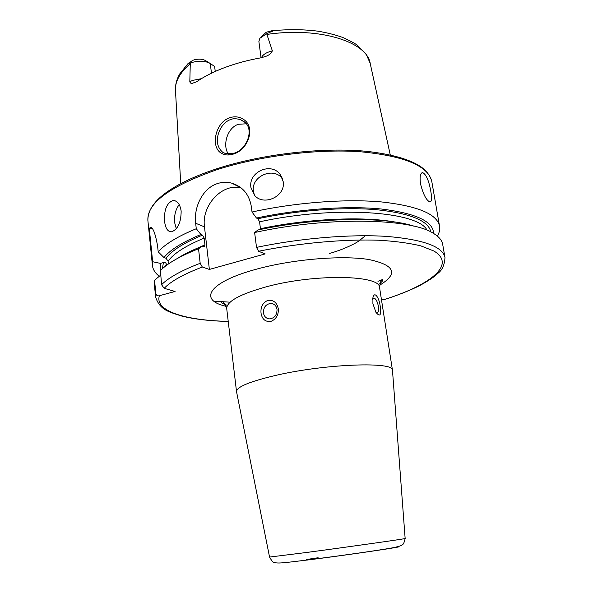 <?xml version="1.0" encoding="UTF-8"?>
<svg xmlns="http://www.w3.org/2000/svg" width="593" height="593" viewBox="0 0 593 593"><rect width="100%" height="100%" fill="white"/><g stroke="black" fill="none" stroke-linecap="round" stroke-linejoin="round"><path stroke-width="0.89" d="M221.041 153.031C210.5 146.842 215.207 122.328 229.743 117.733C234.502 116.191 238.912 116.636 242.974 119.06C256.228 126.479 248.497 149.947 233.316 154.084C228.557 155.559 224.465 155.21 221.041 153.031M230.67 119.556C225.058 121.18 219.462 127.962 217.816 135.93C216.438 142.802 218.068 148.243 222.701 152.26L225.555 153.617L233.916 153.253C247.244 149.77 255.516 127.577 242.819 120.861L240.573 119.704C236.273 118.481 232.975 118.437 230.67 119.556M283.187 181.621L280.496 174.935C271.683 161.452 248.067 171.829 250.928 187.499L254.671 195.512C263.944 206.453 285.915 196.172 283.187 181.621M282.564 178.938C273.944 166.196 250.691 176.225 253.426 191.443L254.471 195.297M181.154 211.049C180.013 204.096 177.307 200.582 173.03 200.508C166.781 202.88 163.957 209.818 164.572 221.33C165.447 228.357 167.782 231.856 171.577 231.811C177.885 229.395 181.073 222.471 181.154 211.049M179.234 204.615C175.639 209.27 174.097 215.229 174.624 222.508L176.291 228.72M269.548 557.064L306.863 552.431C350.389 546.657 407.473 538.54 405.145 538.503C404.285 542.499 403.314 544.596 402.232 544.797C401.987 545.604 398.244 546.716 390.987 548.125C376.399 550.667 342.183 555.485 314.89 559.043L315.987 558.962C359.314 553.313 408.421 545.923 397.518 546.776M236.563 391.854L236.518 391.602C236.703 386.784 250.387 381.24 277.561 374.976C327.38 363.672 394.464 361.56 392.47 370.247L392.492 370.499M307.389 560.051L307.241 560.022C285.144 562.646 278.74 563.669 274.707 562.572C273.714 563.209 271.994 561.378 269.556 557.079L236.525 391.654M375.814 312.111L377 312.778C378.445 312.563 378.92 310.48 378.43 306.544C377.452 301.637 375.992 298.813 374.042 298.086L372.686 299.48M372.901 303.727L372.93 297.671C374.479 290.511 379.372 298.123 380.254 306.588C381.432 315.32 380.002 317.24 375.962 312.363L372.901 303.727M277.027 309.427C276.353 305.847 274.396 303.838 271.149 303.416C266.035 303.957 263.462 307.092 263.425 312.83C264.107 316.506 266.131 318.523 269.489 318.878C274.515 318.233 277.027 315.083 277.027 309.427M261.024 313.111C260.49 306.855 262.81 302.593 267.984 300.317C273.61 299.843 277.05 302.667 278.287 308.79C278.666 315.061 276.13 319.293 270.697 321.488C265.271 321.955 262.047 319.16 261.024 313.111M420.467 183.622C419.577 176.647 420.326 172.986 422.72 172.63C426.219 174.468 428.917 180.695 430.807 191.309C432.015 198.232 431.704 201.805 429.888 202.013C426.241 200.271 423.098 194.141 420.467 183.622M261.068 57.78L258.882 41.525L259.86 38.286L266.339 33.912L271.231 31.711C273.343 31.006 273.358 30.717 271.29 30.843L266.205 32.267L261.676 36.447M261.446 57.714C262.729 54.652 266.376 52.369 272.365 50.857C271.127 53.518 268.777 55.408 265.323 56.528L261.179 57.766C248.148 60.086 236.021 63.347 224.806 67.528C213.65 71.731 204.229 76.497 196.542 81.827L192.221 83.339C191.065 83.628 190.264 83.079 189.819 81.701L190.294 63.021L188.374 63.444L192.666 60.375L194.815 59.656C199.337 58.751 202.969 59.1 205.712 60.701L209.588 63.088M215.244 71.449L214.636 66.49L210.285 63.518C204.941 60.642 198.381 60.442 190.605 62.902L190.294 63.021M246.088 123.811L238.393 124.278C227.067 127.799 222.249 145.789 228.475 154.091M159.28 276.279C155.181 273.099 152.898 269.526 152.438 265.545L152.653 261.728L149.303 228.631L149.97 227.779C152.527 226.244 155.062 232.248 157.575 245.784L158.198 251.825C165.106 244.064 177.796 236.362 196.276 228.728L195.66 223.264C193.592 207.068 202.858 187.937 217.713 183.496C222.382 182.044 227.067 181.925 231.759 183.163C242.604 186.55 249.119 194.296 251.306 206.416L252.018 212.005C295.588 202.45 345.467 198.692 381.366 201.924C417.731 205.949 437.123 214.043 439.546 226.215C440.073 229.432 439.346 232.73 437.36 236.11M272.365 50.857L266.68 33.779M229.802 154.076L228.164 153.617M155.892 293.72L155.64 297.16L154.299 283.884L154.528 280.281L155.892 293.72C156.456 295.522 157.612 296.196 159.369 295.729L175.076 291.459L164.165 288.317C170.888 281.282 183.608 274.181 202.324 267.028L200.182 263.299L198.536 248.771L202.25 246.169L204.17 246.807L204.948 244.85L204.177 238.104L202.487 235.117L200.923 234.502L196.276 228.728M160.599 275.174L154.528 280.281M160.169 271.038L160.525 263.403L163.431 262.566C164.876 262.143 165.847 262.647 166.351 264.078L166.485 265.368M152.653 261.728L160.525 263.403M383.337 299.902L381.395 299.28M414.173 226.237C384.538 216.319 316.595 217.305 257.992 229.98L254.627 232.523L256.517 247.392L258.6 251.254L265.175 253.908L209.373 269.43L202.324 267.028M198.536 248.771C180.183 256.043 167.478 263.314 160.429 270.608L161.578 284.707L164.165 288.317M254.627 232.523C327.18 216.482 410.712 218.165 433.216 233.242C438.85 236.592 442.015 240.298 442.689 244.375L444.972 257.525C442.756 246.577 423.395 239.542 386.881 236.422C350.804 234.02 300.525 238.127 256.517 247.392M176.884 258.741C183.482 254.471 191.932 250.283 202.25 246.169M382.826 280.385L380.995 281M158.198 251.825L163.957 257.555L166.003 258.244L168.115 261.172L168.412 263.981M252.018 212.005L256.465 218.046L257.925 218.721L259.564 221.804L260.453 228.713C308.316 218.565 363.435 216.149 395.353 222.093M163.957 257.555C170.08 249.861 182.407 242.174 200.923 234.502M256.465 218.046C299.131 208.906 347.654 205.571 381.67 209.055C416.049 213.332 433.35 221.471 433.579 233.457M209.373 269.43L204.481 226.86C201.279 205.445 222.479 182.637 241.181 187.966M149.303 228.631L152.275 228.794M315.365 559.021L307.307 560.022M318.13 557.746L306.188 559.555M271.29 30.843L271.231 31.711M201.383 78.684L192.636 80.381L189.819 81.701M210.285 63.518L211.464 73.221M152.438 265.545L147.894 220.611C146.716 203.392 169.45 186.521 216.097 169.991C258.971 155.966 316.573 148.687 360.04 151.719C404.537 155.929 428.472 165.929 431.837 181.717L439.546 226.215M236.518 391.602L226.719 308.619C226.622 301.481 239.802 294.217 266.25 286.819C314.698 273.536 380.854 274.967 379.587 287.679C380.372 281.23 381.477 278.658 382.908 279.948C382.27 280.867 384.212 279.681 379.809 283.528M226.163 306.307C198.062 300.184 208.269 282.083 256.725 269.111C292.838 259.208 342.013 255.131 368.787 259.512C395.079 265.108 398.652 273.707 379.498 285.3M180.724 183.645L175.476 90.44C174.891 81.693 179.798 72.798 190.197 63.755M266.969 34.394C320.242 26.633 367.467 42.081 370.269 63.755L390.276 154.936M228.223 321.376C185.55 320.442 154.514 311.169 159.369 295.729M230.128 302.185L213.903 301.155M165.521 266.109L166.351 264.078M162.356 268.748L163.431 262.566M258.6 251.254C299.191 243.041 343.821 239.016 378.883 240.232C395.509 241.24 409.526 243.13 420.926 245.902L433.854 250.995C457.003 264.708 429.762 285.515 382.996 299.925M161.578 284.707C168.62 277.606 181.488 270.467 200.182 263.299M382.596 279.733L377.963 281.304M193.896 249.69L204.948 244.85M168.115 261.172C173.586 253.507 185.609 245.821 204.177 238.104M259.564 221.804C335.601 205.215 418.361 211.464 427.101 230.277M166.003 258.244C171.792 250.542 183.956 242.834 202.487 235.117M257.925 218.721C298.42 210.122 344.222 206.801 377.23 209.766C410.675 213.428 428.554 220.833 430.859 231.974M195.66 223.264L204.481 226.86M189.767 62.095L188.374 63.444M392.477 370.291L405.145 538.496M282.498 178.745L280.496 174.935M175.172 200.797L173.03 200.508M373.471 298.227L374.042 298.086M372.723 299.035L372.93 297.671M273.877 304.283L271.149 303.416M422.72 172.63L421.771 172.911M240.573 119.704L244.531 122.165M329.671 253.396C341.701 250.09 353.902 244.472 358.95 240.943L365.377 235.718M147.894 220.611C147.516 207.898 158.501 197.654 168.582 190.902C180.405 182.889 196.327 175.558 216.356 168.909M271.987 30.792C288.235 29.198 303.549 29.331 317.93 31.184C327.069 32.704 335.386 34.809 342.865 37.5C350.53 41.065 355.185 43.548 356.838 44.935L366.2 54.319L370.143 63.184M175.476 90.44C175.224 84.673 176.677 79.121 179.835 73.791L187.988 63.607M155.64 297.16C160.088 310.539 169.761 312.044 181.473 315.987C194.17 319.182 209.759 321.006 228.238 321.45M383.152 299.962C397.177 295.522 409.355 290.733 419.674 285.604C426.382 281.905 431.304 278.814 434.447 276.338L437.842 273.366C442.185 270.23 444.565 264.952 444.972 257.525M392.47 370.247L379.587 287.679M226.719 308.619C224.243 302.63 222.486 300.443 221.448 302.067C221.233 302.771 223.235 303.89 227.445 305.41M216.519 168.857C261.587 154.084 322.755 147.012 366.607 151.334C391.676 154.165 409.763 159.309 420.874 166.766C426.878 171.147 430.533 176.136 431.837 181.717M231.759 183.163L240.936 187.773M149.97 227.786L152.06 228.564"/></g></svg>
